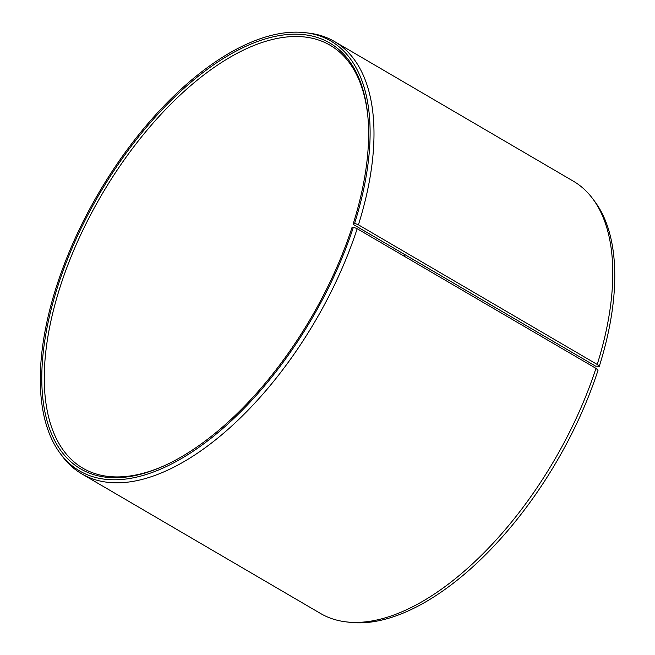 <?xml version="1.0" encoding="UTF-8"?>
<svg xmlns="http://www.w3.org/2000/svg" width="655" height="655" viewBox="0 0 655 655"><rect width="100%" height="100%" fill="white"/><g stroke="black" fill="none" stroke-linecap="round" stroke-linejoin="round"><path stroke-width="0.98" d="M403.267 255.663A244.954 121.732 120.3 0 1 404.471 254.377M595.567 366.12L599.284 366.358L597.204 364.458L358.424 224.821L354.633 223.29L353.266 223.592L353.52 224.583L595.567 366.12M403.75 255.949A246.689 122.6 120.3 0 1 404.954 254.656M345.684 621.816A250.39 124.442 120.3 0 0 595.952 368.347L598.04 370.231A248.965 123.73 120.3 0 1 349.197 622.25L345.684 621.816A250.39 124.442 120.3 0 1 320.516 613.465L81.736 473.835A250.39 124.442 120.3 0 1 62.119 455.986L60.014 453.145A248.965 123.73 120.3 0 1 98.389 193.503A248.965 123.73 120.3 0 1 305.852 32.75A248.965 123.73 120.3 0 1 354.633 223.29M305.852 32.75L309.365 33.184A250.39 124.442 120.3 0 1 334.533 41.535L573.313 181.165A250.39 124.442 120.3 0 1 592.931 199.014L595.035 201.855A248.965 123.73 120.3 0 1 599.284 366.358M592.931 199.014A250.39 124.442 120.3 0 1 597.204 364.458M595.952 368.347L357.171 228.71L353.389 227.162A248.965 123.73 120.3 0 1 208.486 440.234A248.965 123.73 120.3 0 1 60.014 453.145M357.171 228.71A250.39 124.442 120.3 0 1 81.736 473.835M334.533 41.535A250.39 124.442 120.3 0 1 358.424 224.821M353.389 227.162L352.038 227.424A246.689 122.6 120.3 0 1 163.725 465.983A246.689 122.6 120.3 0 1 43.361 351.236A246.689 122.6 120.3 0 1 208.871 68.202A246.689 122.6 120.3 0 1 367.897 116.836A246.689 122.6 120.3 0 1 353.266 223.592M164.52 465.615A244.954 121.732 120.3 0 1 82.849 468.178A244.954 121.732 120.3 0 1 101.419 195.28A244.954 121.732 120.3 0 1 330.153 45.277A244.954 121.732 120.3 0 1 367.971 117.712"/></g></svg>
